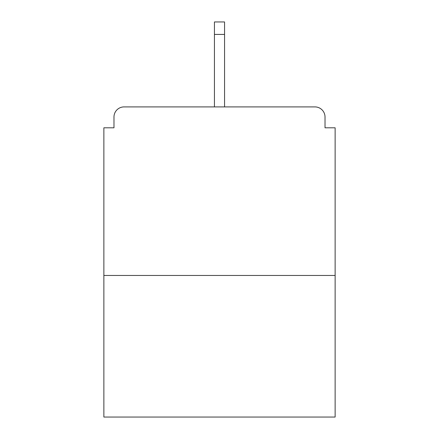 <?xml version="1.0" encoding="UTF-8"?>
<svg xmlns="http://www.w3.org/2000/svg" width="439" height="439" viewBox="0 0 439 439"><rect width="100%" height="100%" fill="white"/><g stroke="black" fill="none" stroke-linecap="round" stroke-linejoin="round"><path stroke-width="0.66" d="M325.019 127.804L325.019 117.015L325.019 127.804L335.133 127.804L335.133 417.05L103.867 417.05L103.867 127.804L113.981 127.804L113.981 117.015L113.981 127.804M335.133 275.462L103.867 275.462M325.019 117.015A10.113 10.113 0 0 0 314.906 106.902L124.094 106.902A10.113 10.113 0 0 0 113.981 117.015M314.906 106.902L262.648 106.902M176.352 106.902L124.094 106.902M224.559 34.423L214.441 34.423L214.441 21.95L224.559 21.95L224.559 106.902M214.441 34.423L214.441 106.902"/></g></svg>
